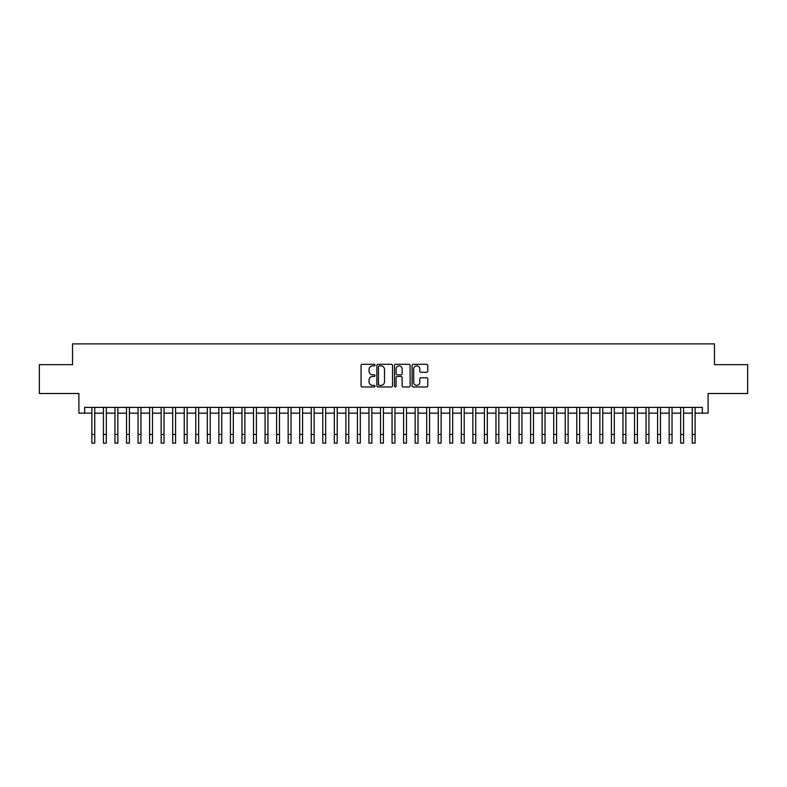 <?xml version="1.0" encoding="UTF-8"?>
<svg xmlns="http://www.w3.org/2000/svg" width="787" height="787" viewBox="0 0 787 787"><rect width="100%" height="100%" fill="white"/><g stroke="black" fill="none" stroke-linecap="round" stroke-linejoin="round"><path stroke-width="1.18" d="M375.025 365.099A0.797 0.797 0 0 0 374.238 364.302L362.197 364.302A1.131 1.131 0 0 0 361.066 365.434L361.066 385.837A1.131 1.131 0 0 0 362.197 386.968L374.238 386.968A0.797 0.797 0 0 0 375.025 386.171A0.797 0.797 0 0 0 374.238 385.384L372.674 385.384A3.63 3.63 0 0 1 369.054 381.754L369.054 380.052A3.63 3.63 0 0 1 372.674 376.432L374.238 376.432A0.797 0.797 0 0 0 375.025 375.635A0.797 0.797 0 0 0 374.238 374.838L372.674 374.838A3.63 3.63 0 0 1 369.054 371.218L369.054 369.516A3.63 3.63 0 0 1 372.674 365.886L374.238 365.886A0.797 0.797 0 0 0 375.025 365.099M426.623 372.29A1.131 1.131 0 0 0 427.754 371.159L427.754 365.434A1.131 1.131 0 0 0 426.623 364.302L413.244 364.302A1.131 1.131 0 0 0 412.113 365.434L412.113 385.837A1.131 1.131 0 0 0 413.244 386.968L426.623 386.968A1.131 1.131 0 0 0 427.754 385.837L427.754 378.921A1.131 1.131 0 0 0 426.623 377.79L420.897 377.79A1.131 1.131 0 0 0 419.766 378.921L419.766 382.344A3.03 3.03 0 0 1 416.736 385.384A3.03 3.03 0 0 1 413.696 382.344L413.696 368.916A3.03 3.03 0 0 1 416.736 365.886A3.03 3.03 0 0 1 419.766 368.916L419.766 371.159A1.131 1.131 0 0 0 420.897 372.29L426.623 372.29M84.662 413.155L84.662 407.381L702.338 407.381L702.338 413.155L708.103 413.155L708.103 393.53L747.65 393.53L747.65 364.666L714.458 364.666L714.458 343.88L72.542 343.88L72.542 364.666L39.35 364.666L39.35 393.53L78.897 393.53L78.897 413.155L91.882 413.155M392.506 365.434A1.131 1.131 0 0 0 391.375 364.302L378.006 364.302A1.131 1.131 0 0 0 376.865 365.434L376.865 385.837A1.131 1.131 0 0 0 378.006 386.968L391.375 386.968A1.131 1.131 0 0 0 392.506 385.837L392.506 365.434M395.625 364.302L408.994 364.302A1.131 1.131 0 0 1 410.135 365.434L410.135 385.837A1.131 1.131 0 0 1 408.994 386.968L403.278 386.968A1.131 1.131 0 0 1 402.137 385.837L402.137 377.563A1.131 1.131 0 0 0 401.006 376.432L397.209 376.432A1.131 1.131 0 0 0 396.077 377.563L396.077 386.171A0.797 0.797 0 0 1 395.281 386.968A0.797 0.797 0 0 1 394.494 386.171L394.494 365.434A1.131 1.131 0 0 1 395.625 364.302M94.765 413.155L103.422 413.155M106.314 413.155L114.971 413.155M117.853 413.155L126.52 413.155M129.402 413.155L138.059 413.155M140.952 413.155L149.609 413.155M152.491 413.155L161.148 413.155M164.04 413.155L172.697 413.155M175.58 413.155L184.247 413.155M187.129 413.155L195.786 413.155M198.678 413.155L207.335 413.155M210.218 413.155L218.875 413.155M221.767 413.155L230.424 413.155M233.306 413.155L241.973 413.155M244.855 413.155L253.512 413.155M256.405 413.155L265.062 413.155M267.944 413.155L276.601 413.155M279.493 413.155L288.15 413.155M291.033 413.155L299.699 413.155M302.582 413.155L311.239 413.155M314.131 413.155L322.788 413.155M325.67 413.155L334.327 413.155M337.22 413.155L345.877 413.155M348.759 413.155L357.426 413.155M360.308 413.155L368.965 413.155M371.858 413.155L380.514 413.155M383.397 413.155L392.054 413.155M394.946 413.155L403.603 413.155M406.486 413.155L415.142 413.155M418.035 413.155L426.692 413.155M429.574 413.155L438.241 413.155M441.123 413.155L449.78 413.155M452.673 413.155L461.33 413.155M464.212 413.155L472.869 413.155M475.761 413.155L484.418 413.155M487.301 413.155L495.967 413.155M498.85 413.155L507.507 413.155M510.399 413.155L519.056 413.155M521.938 413.155L530.595 413.155M533.488 413.155L542.145 413.155M545.027 413.155L553.694 413.155M556.576 413.155L565.233 413.155M568.125 413.155L576.782 413.155M579.665 413.155L588.322 413.155M591.214 413.155L599.871 413.155M602.753 413.155L611.42 413.155M614.303 413.155L622.96 413.155M625.852 413.155L634.509 413.155M637.391 413.155L646.048 413.155M648.941 413.155L657.598 413.155M660.48 413.155L669.147 413.155M672.029 413.155L680.686 413.155M683.578 413.155L692.235 413.155M695.118 413.155L702.338 413.155M379.245 365.886A0.797 0.797 0 0 0 378.458 366.683L378.458 384.587A0.797 0.797 0 0 0 379.245 385.384L380.888 385.384A3.63 3.63 0 0 0 384.518 381.754L384.518 369.516A3.63 3.63 0 0 0 380.888 365.886L379.245 365.886M402.137 368.975A3.03 3.03 0 0 0 399.107 365.945A3.03 3.03 0 0 0 396.077 368.975L396.077 373.707A1.131 1.131 0 0 0 397.209 374.838L401.006 374.838A1.131 1.131 0 0 0 402.137 373.707L402.137 368.975M91.882 434.454L94.765 434.454L94.765 443.12L91.882 443.12L91.882 407.381M94.765 434.454L94.765 407.381M103.422 443.12L106.314 443.12L103.422 443.12L103.422 407.381M106.314 443.12L106.314 407.381M114.971 443.12L117.853 443.12L114.971 443.12L114.971 407.381M117.853 443.12L117.853 407.381M126.52 443.12L129.402 443.12L126.52 443.12L126.52 407.381M129.402 443.12L129.402 407.381M138.059 443.12L140.952 443.12L138.059 443.12L138.059 407.381M140.952 443.12L140.952 407.381M149.609 443.12L152.491 443.12L149.609 443.12L149.609 407.381M152.491 443.12L152.491 407.381M161.148 443.12L164.04 443.12L161.148 443.12L161.148 407.381M164.04 443.12L164.04 407.381M172.697 443.12L175.58 443.12L172.697 443.12L172.697 407.381M175.58 443.12L175.58 407.381M184.247 443.12L187.129 443.12L184.247 443.12L184.247 407.381M187.129 443.12L187.129 407.381M195.786 443.12L198.678 443.12L195.786 443.12L195.786 407.381M198.678 443.12L198.678 407.381M207.335 443.12L210.218 443.12L207.335 443.12L207.335 407.381M210.218 443.12L210.218 407.381M218.875 443.12L221.767 443.12L218.875 443.12L218.875 407.381M221.767 443.12L221.767 407.381M230.424 443.12L233.306 443.12L230.424 443.12L230.424 407.381M233.306 443.12L233.306 407.381M241.973 443.12L244.855 443.12L241.973 443.12L241.973 407.381M244.855 443.12L244.855 407.381M253.512 443.12L256.405 443.12L253.512 443.12L253.512 407.381M256.405 443.12L256.405 407.381M265.062 443.12L267.944 443.12L265.062 443.12L265.062 407.381M267.944 443.12L267.944 407.381M276.601 443.12L279.493 443.12L276.601 443.12L276.601 407.381M279.493 443.12L279.493 407.381M288.15 443.12L291.033 443.12L288.15 443.12L288.15 407.381M291.033 443.12L291.033 407.381M299.699 443.12L302.582 443.12L299.699 443.12L299.699 407.381M302.582 443.12L302.582 407.381M311.239 443.12L314.131 443.12L311.239 443.12L311.239 407.381M314.131 443.12L314.131 407.381M322.788 443.12L325.67 443.12L322.788 443.12L322.788 407.381M325.67 443.12L325.67 407.381M334.327 443.12L337.22 443.12L334.327 443.12L334.327 407.381M337.22 443.12L337.22 407.381M345.877 443.12L348.759 443.12L345.877 443.12L345.877 407.381M348.759 443.12L348.759 407.381M357.426 443.12L360.308 443.12L357.426 443.12L357.426 407.381M360.308 443.12L360.308 407.381M368.965 443.12L371.858 443.12L368.965 443.12L368.965 407.381M371.858 443.12L371.858 407.381M380.514 443.12L383.397 443.12L380.514 443.12L380.514 407.381M383.397 443.12L383.397 407.381M392.054 443.12L394.946 443.12L392.054 443.12L392.054 407.381M394.946 443.12L394.946 407.381M403.603 443.12L406.486 443.12L403.603 443.12L403.603 407.381M406.486 443.12L406.486 407.381M415.142 443.12L418.035 443.12L415.142 443.12L415.142 407.381M418.035 443.12L418.035 407.381M426.692 443.12L429.574 443.12L426.692 443.12L426.692 407.381M429.574 443.12L429.574 407.381M438.241 443.12L441.123 443.12L438.241 443.12L438.241 407.381M441.123 443.12L441.123 407.381M449.78 443.12L452.673 443.12L449.78 443.12L449.78 407.381M452.673 443.12L452.673 407.381M461.33 443.12L464.212 443.12L461.33 443.12L461.33 407.381M464.212 443.12L464.212 407.381M472.869 443.12L475.761 443.12L472.869 443.12L472.869 407.381M475.761 443.12L475.761 407.381M484.418 443.12L487.301 443.12L484.418 443.12L484.418 407.381M487.301 443.12L487.301 407.381M495.967 443.12L498.85 443.12L495.967 443.12L495.967 407.381M498.85 443.12L498.85 407.381M507.507 443.12L510.399 443.12L507.507 443.12L507.507 407.381M510.399 443.12L510.399 407.381M519.056 443.12L521.938 443.12L519.056 443.12L519.056 407.381M521.938 443.12L521.938 407.381M530.595 443.12L533.488 443.12L530.595 443.12L530.595 407.381M533.488 443.12L533.488 407.381M542.145 443.12L545.027 443.12L542.145 443.12L542.145 407.381M545.027 443.12L545.027 407.381M553.694 443.12L556.576 443.12L553.694 443.12L553.694 407.381M556.576 443.12L556.576 407.381M565.233 443.12L568.125 443.12L565.233 443.12L565.233 407.381M568.125 443.12L568.125 407.381M576.782 443.12L579.665 443.12L576.782 443.12L576.782 407.381M579.665 443.12L579.665 407.381M588.322 443.12L591.214 443.12L588.322 443.12L588.322 407.381M591.214 443.12L591.214 407.381M599.871 443.12L602.753 443.12L599.871 443.12L599.871 407.381M602.753 443.12L602.753 407.381M611.42 443.12L614.303 443.12L611.42 443.12L611.42 407.381M614.303 443.12L614.303 407.381M622.96 443.12L625.852 443.12L622.96 443.12L622.96 407.381M625.852 443.12L625.852 407.381M634.509 443.12L637.391 443.12L634.509 443.12L634.509 407.381M637.391 443.12L637.391 407.381M646.048 443.12L648.941 443.12L646.048 443.12L646.048 407.381M648.941 443.12L648.941 407.381M657.598 443.12L660.48 443.12L657.598 443.12L657.598 407.381M660.48 443.12L660.48 407.381M669.147 443.12L672.029 443.12L669.147 443.12L669.147 407.381M672.029 443.12L672.029 407.381M680.686 443.12L683.578 443.12L680.686 443.12L680.686 407.381M683.578 443.12L683.578 407.381M692.235 443.12L695.118 443.12L692.235 443.12L692.235 407.381M695.118 443.12L695.118 407.381M103.422 434.454L106.314 434.454M114.971 434.454L117.853 434.454M126.52 434.454L129.402 434.454M138.059 434.454L140.952 434.454M149.609 434.454L152.491 434.454M161.148 434.454L164.04 434.454M172.697 434.454L175.58 434.454M184.247 434.454L187.129 434.454M195.786 434.454L198.678 434.454M207.335 434.454L210.218 434.454M218.875 434.454L221.767 434.454M230.424 434.454L233.306 434.454M241.973 434.454L244.855 434.454M253.512 434.454L256.405 434.454M265.062 434.454L267.944 434.454M276.601 434.454L279.493 434.454M288.15 434.454L291.033 434.454M299.699 434.454L302.582 434.454M311.239 434.454L314.131 434.454M322.788 434.454L325.67 434.454M334.327 434.454L337.22 434.454M345.877 434.454L348.759 434.454M357.426 434.454L360.308 434.454M368.965 434.454L371.858 434.454M380.514 434.454L383.397 434.454M392.054 434.454L394.946 434.454M403.603 434.454L406.486 434.454M415.142 434.454L418.035 434.454M426.692 434.454L429.574 434.454M438.241 434.454L441.123 434.454M449.78 434.454L452.673 434.454M461.33 434.454L464.212 434.454M472.869 434.454L475.761 434.454M484.418 434.454L487.301 434.454M495.967 434.454L498.85 434.454M507.507 434.454L510.399 434.454M519.056 434.454L521.938 434.454M530.595 434.454L533.488 434.454M542.145 434.454L545.027 434.454M553.694 434.454L556.576 434.454M565.233 434.454L568.125 434.454M576.782 434.454L579.665 434.454M588.322 434.454L591.214 434.454M599.871 434.454L602.753 434.454M611.42 434.454L614.303 434.454M622.96 434.454L625.852 434.454M634.509 434.454L637.391 434.454M646.048 434.454L648.941 434.454M657.598 434.454L660.48 434.454M669.147 434.454L672.029 434.454M680.686 434.454L683.578 434.454M692.235 434.454L695.118 434.454"/></g></svg>
